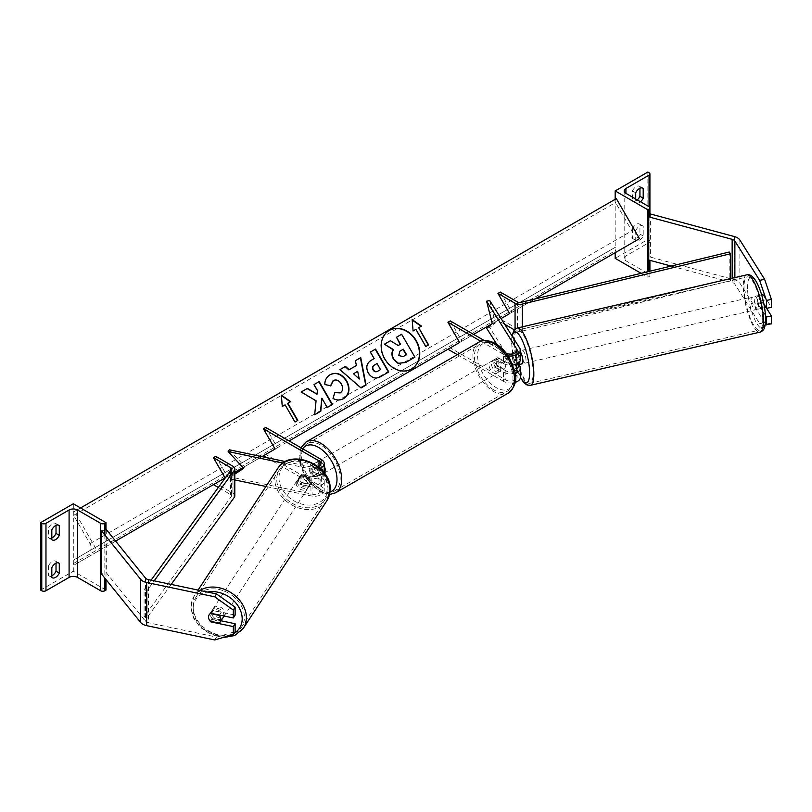 <?xml version="1.0" encoding="UTF-8"?>
<svg xmlns="http://www.w3.org/2000/svg" width="812" height="812" viewBox="0 0 812 812"><rect width="100%" height="100%" fill="white"/><g stroke="black" fill="none" stroke-linecap="round" stroke-linejoin="round"><path stroke-width="0.61" stroke-dasharray="4.06 3.04" d="M518.827 364.547L516.188 360.366A6.608 1.847 78.1 0 1 515.285 354.611A6.608 1.847 78.1 0 1 516.188 351.728L513.082 352.388L516.188 351.728L519.853 357.534A9.906 5.725 0 0 1 520.451 359.493M516.442 351.677L519.67 356.793A6.608 1.746 -103 0 0 516.676 351.545A6.608 1.746 -103 0 0 516.442 351.677L512.829 352.51A6.608 1.847 -101.9 0 0 512.189 355.26A6.608 1.847 -101.9 0 0 513.093 361.015L515.295 364.507M480.836 341.263L503.531 354.367L503.531 363.532A9.906 5.725 0 0 0 512.819 365.055M503.531 354.367A9.906 5.725 0 0 0 508.058 355.859M450.274 320.923L461.957 341.152L450.274 347.891L505.866 379.986A6.608 3.816 0 0 0 513.062 380.808A6.608 3.816 0 0 0 517.142 377.286A6.608 3.816 0 0 0 516.747 375.986L496.741 344.258M514.656 371.104A6.608 3.816 180 0 1 505.866 370.82L497.929 366.232A6.608 3.816 60 0 1 497.421 357.808A6.608 3.816 60 0 1 497.929 357.605L505.866 362.182A6.608 3.816 0 0 0 513.062 363.015A6.608 3.816 0 0 0 517.142 359.493A6.608 3.816 0 0 0 516.747 358.183L513.864 353.616M520.451 377.286A9.906 5.725 0 0 0 519.853 375.327L489.717 327.53L486.611 328.18M489.717 300.552L495.361 323.003L489.717 327.53M484.206 340.512L505.866 353.017A6.608 3.816 0 0 0 506.13 353.159M503.531 363.532L495.594 358.945A6.608 3.816 -120 0 0 495.087 359.158A6.608 3.816 -120 0 0 495.594 367.582L503.531 372.16L503.531 381.335A9.906 5.725 0 0 0 515.143 382.35M457.318 354.651L503.531 381.335M515.062 373.205A9.906 5.725 180 0 1 503.531 372.16M447.94 349.241L450.274 347.891M473.629 334.402L461.957 341.152M495.361 323.003L492.255 323.653L501.065 318.568L497.949 320.375L500.283 319.025L517.396 328.901A3.299 1.908 180 0 0 521.01 329.317L729.206 278.993L730.475 280.759L522.289 331.073A6.608 3.816 180 0 1 515.062 330.251L514.26 329.794M513.093 361.015L516.188 360.366M497.929 366.232L495.594 367.582M497.929 357.605L495.594 358.945M632.457 228.69L632.457 238.393A6.608 3.816 120 0 0 632.893 238.718A6.608 3.816 120 0 0 639.937 234.079L639.937 224.366A6.608 3.816 -60 0 0 639.501 224.041A6.608 3.816 -60 0 0 636.192 224.366A6.608 3.816 -60 0 0 632.457 228.69L635.725 230.578A6.608 3.816 120 0 1 639.47 226.254A6.608 3.816 120 0 1 642.769 225.929A6.608 3.816 120 0 1 643.206 226.254L643.206 235.967A6.608 3.816 -60 0 1 636.161 240.606A6.608 3.816 -60 0 1 635.725 240.281L635.725 230.578M637.247 199.894A6.608 3.816 120 0 1 632.893 200.96A6.608 3.816 120 0 1 632.457 200.635L632.457 190.932L635.725 192.809M632.457 190.932A6.608 3.816 -60 0 1 636.192 186.608A6.608 3.816 -60 0 1 639.501 186.283A6.608 3.816 -60 0 1 639.937 186.608L642.272 187.958M647.874 172.053L647.874 239.469L615.171 258.348M615.171 199.285L615.171 252.684M639.937 188.252L639.937 186.608M641.104 273.319L647.874 277.227L649.042 276.557A2.974 1.715 0 0 0 649.915 275.339A2.974 1.715 0 0 0 649.042 274.131L625.92 260.784A5.948 3.431 180 0 1 624.174 258.348A5.948 3.431 180 0 1 625.92 255.922L649.042 242.575A2.974 1.715 0 0 0 649.915 241.357A2.974 1.715 0 0 0 649.042 240.149L647.874 239.469M640.516 201.782A6.608 3.816 -60 0 1 636.161 202.848A6.608 3.816 -60 0 1 635.725 202.523L635.725 199.021M647.874 271.685L647.874 277.227M632.457 200.635L635.725 202.523M639.937 234.079L643.206 235.967M639.937 224.366L643.206 226.254M632.457 238.393L635.725 240.281M496.061 360.832A6.608 3.816 60 0 1 500.375 366.659A6.608 3.816 60 0 1 499.36 371.947A6.608 3.816 60 0 1 496.061 371.622A6.608 3.816 60 0 1 491.737 365.806A6.608 3.816 60 0 1 492.752 360.508A6.608 3.816 60 0 1 496.061 360.832M497.391 365.38L494.589 367.004A6.608 3.816 -120 0 0 497.929 370.546A6.608 3.816 -120 0 0 501.227 370.871A6.608 3.816 -120 0 0 501.258 370.851L504.059 369.237L497.391 365.38A6.608 3.816 60 0 1 497.391 357.828L504.059 361.685A6.608 3.816 60 0 1 504.059 369.237M504.059 361.685L501.258 363.299A6.608 3.816 -120 0 0 497.929 359.757A6.608 3.816 -120 0 0 494.62 359.432A6.608 3.816 -120 0 0 494.589 359.452L497.391 357.828M316.68 475.193A6.608 3.816 -120 0 0 319.979 475.517A6.608 3.816 -120 0 0 320.009 475.497L317.208 477.111L310.539 473.264L313.341 471.64A6.608 3.816 -120 0 0 316.68 475.193M318.548 463.317A6.608 3.816 60 0 1 322.861 469.143A6.608 3.816 60 0 1 321.846 474.441A6.608 3.816 60 0 1 318.548 474.106A6.608 3.816 60 0 1 314.234 468.291A6.608 3.816 60 0 1 315.239 462.992A6.608 3.816 60 0 1 318.548 463.317M320.009 467.945A6.608 3.816 -120 0 0 316.68 464.403A6.608 3.816 -120 0 0 313.371 464.068A6.608 3.816 -120 0 0 313.341 464.088L310.539 465.712L317.208 469.559L320.009 467.945L313.341 464.088M317.208 469.559A6.608 3.816 60 0 1 317.208 477.111M310.539 473.264A6.608 3.816 60 0 1 310.539 465.712M501.258 363.299L494.589 359.452M494.589 367.004L501.258 370.851M313.341 471.64L320.009 475.497M320.882 461.977A6.608 3.816 60 0 1 325.196 467.793A6.608 3.816 60 0 1 324.181 473.091A6.608 3.816 60 0 1 320.882 472.757A6.608 3.816 60 0 1 316.568 466.941A6.608 3.816 60 0 1 317.573 461.642A6.608 3.816 60 0 1 320.882 461.977M493.716 362.182A6.608 3.816 60 0 1 498.04 368.009A6.608 3.816 60 0 1 497.025 373.297A6.608 3.816 60 0 1 493.716 372.972A6.608 3.816 60 0 1 489.403 367.156A6.608 3.816 60 0 1 490.418 361.858A6.608 3.816 60 0 1 493.716 362.182M493.716 389.851A27.283 15.753 60 0 1 475.893 365.816A27.283 15.753 60 0 1 480.075 343.953A27.283 15.753 60 0 1 493.716 345.303A27.283 15.753 60 0 1 511.54 369.348A27.283 15.753 60 0 1 507.358 391.211A27.283 15.753 60 0 1 493.716 389.851M320.882 489.646A27.283 15.753 60 0 1 303.059 465.601A27.283 15.753 60 0 1 307.24 443.738A27.283 15.753 60 0 1 320.882 445.088A27.283 15.753 60 0 1 338.705 469.133A27.283 15.753 60 0 1 334.524 490.996A27.283 15.753 60 0 1 320.882 489.646M765.503 315.523L758.296 304.094A6.608 1.847 78.1 0 1 757.393 298.339A6.608 1.847 78.1 0 1 758.296 295.466L763.27 294.421A6.608 1.847 78.1 0 1 763.27 294.421L771.4 307.322M766.599 308.327L763.27 303.049A6.608 1.847 78.1 0 1 762.366 297.304A6.608 1.847 78.1 0 1 763.26 294.421L758.296 295.466A6.608 1.847 78.1 0 1 758.296 295.456L764.051 304.581M771.4 323.866L764.62 322.455L739.854 283.165A10.566 6.1 0 0 0 737.387 280.942A10.566 6.1 0 0 0 734.383 279.724L650.432 257.12L648.199 259.881M764.62 322.455L759.656 323.501L734.88 284.21A5.288 3.055 0 0 0 733.652 283.094A5.288 3.055 0 0 0 732.15 282.485L671.138 266.062M650.432 213.962L650.432 257.12M649.042 215.677L649.915 214.601L649.915 241.357M759.656 323.501L765.208 324.658M758.296 304.094L763.27 303.049M757.241 295.883L762.823 294.594A6.608 1.746 -103 0 0 762.285 297.314A6.608 1.746 -103 0 0 763.036 302.094L766.264 307.21A6.608 1.746 -103 0 0 766.802 304.49A6.608 1.746 -103 0 0 766.051 299.709L760.468 300.998A6.608 1.746 -103 0 0 757.464 295.761A6.608 1.746 -103 0 0 757.241 295.883L760.468 300.998M758.733 306.357A6.608 1.746 -103 0 0 757.342 299.557A6.608 1.746 -103 0 0 754.987 296.339A6.608 1.746 -103 0 0 754.216 299.181A6.608 1.746 -103 0 0 755.607 305.982A6.608 1.746 -103 0 0 757.972 309.21A6.608 1.746 -103 0 0 758.733 306.357M520.451 351.972A6.608 1.746 -103 0 0 519.162 350.977A6.608 1.746 -103 0 0 518.391 353.829A6.608 1.746 -103 0 0 519.781 360.619A6.608 1.746 -103 0 0 522.136 363.847M512.22 354.002A6.608 1.746 -103 0 0 512.189 355.26A6.608 1.746 -103 0 0 512.94 360.041L516.665 359.178A6.608 1.746 -103 0 0 519.396 364.415M519.67 356.793L515.955 357.656A6.608 1.746 -103 0 1 516.706 362.436A6.608 1.746 -103 0 1 516.625 363.999M515.671 364.385L512.94 360.041M513.478 353.738L515.955 357.656M762.823 294.594L766.051 299.709M757.454 303.383A6.608 1.746 -103 0 0 760.448 308.631A6.608 1.746 -103 0 0 760.682 308.509L757.454 303.383L763.036 302.094M764.589 307.596L760.682 308.509M519.893 364.294L516.665 359.178M526.014 360.274A6.608 1.746 -103 0 0 524.623 353.484A6.608 1.746 -103 0 0 522.258 350.256A6.608 1.746 -103 0 0 521.497 353.108A6.608 1.746 -103 0 0 522.887 359.899A6.608 1.746 -103 0 0 525.242 363.126A6.608 1.746 -103 0 0 526.014 360.274M751.11 299.902A6.608 1.746 77 0 1 751.882 297.05A6.608 1.746 77 0 1 754.236 300.278A6.608 1.746 77 0 1 755.637 307.078A6.608 1.746 77 0 1 754.866 309.92A6.608 1.746 77 0 1 752.511 306.703A6.608 1.746 77 0 1 751.11 299.902M762.701 318.294A27.283 7.227 77 0 1 759.535 330.068A27.283 7.227 77 0 1 749.801 316.751A27.283 7.227 77 0 1 744.046 288.686A27.283 7.227 77 0 1 747.213 276.912A27.283 7.227 77 0 1 756.946 290.229A27.283 7.227 77 0 1 762.701 318.294M514.422 341.893A27.283 7.227 -103 0 0 520.177 369.957A27.283 7.227 -103 0 0 529.911 383.274A27.283 7.227 -103 0 0 533.088 371.49A27.283 7.227 -103 0 0 527.323 343.425A27.283 7.227 -103 0 0 517.599 330.108A27.283 7.227 -103 0 0 514.422 341.893M221.026 620.774L212.785 619.038L211.262 621.454M210.288 621.251A6.608 5.065 32.2 0 1 209.313 619.911M212.785 619.038A6.608 5.065 32.2 0 1 210.298 614.207A6.608 5.065 32.2 0 1 210.917 611.984A6.608 5.065 32.2 0 1 212.785 610.411L235.135 615.11M214.703 639.947L216.51 637.085L148.454 622.784A5.288 3.055 180 0 1 146.525 622.073A5.288 3.055 180 0 1 145.47 621.21L106.321 572.734L101.53 574.023M104.829 529.982L101.53 530.875M106.321 529.586L106.321 572.734M216.51 637.085L235.135 631.655M212.785 610.411L210.978 613.283M223.797 615.973A6.608 5.166 -146.8 0 0 223.879 615.151A6.608 5.166 -146.8 0 0 219.149 608.817A6.608 5.166 -146.8 0 0 212.135 610.228A6.608 5.166 -146.8 0 0 211.455 612.542A6.608 5.166 -146.8 0 0 216.185 618.886A6.608 5.166 -146.8 0 0 223.188 617.465M219.128 623.098L221.158 620.003L212.287 618.135A6.608 5.166 -146.8 0 0 221.158 620.003M212.287 618.135L210.257 621.241M297.293 481.475A6.608 5.166 -146.8 0 0 302.023 487.819A6.608 5.166 -146.8 0 0 309.027 486.398A6.608 5.166 -146.8 0 0 309.707 484.084A6.608 5.166 -146.8 0 0 304.977 477.75A6.608 5.166 -146.8 0 0 297.974 479.161A6.608 5.166 -146.8 0 0 297.293 481.475M300.014 476.634L308.875 478.491A6.608 5.166 -146.8 0 0 300.014 476.634L301.364 474.563A6.608 5.166 -146.8 0 0 300.237 475.71A6.608 5.166 -146.8 0 0 299.547 478.024A6.608 5.166 -146.8 0 0 301.282 482.237L299.932 484.307A6.608 5.166 -146.8 0 0 308.793 486.165L299.932 484.307M309.027 486.398L311.29 482.947A6.608 5.166 -146.8 0 1 310.154 484.104L308.793 486.165M311.29 482.947A6.608 5.166 -146.8 0 0 311.97 480.633A6.608 5.166 -146.8 0 0 310.235 476.431L308.875 478.491M310.154 484.104L301.282 482.237M301.364 474.563L310.235 476.431M209.171 614.765A6.608 5.166 -146.8 0 1 209.202 614.714A6.608 5.166 -146.8 0 1 210.338 613.567L210.409 613.578M210.338 613.567L212.368 610.462L221.24 612.319A6.608 5.166 -146.8 0 0 212.368 610.462M221.24 612.319L219.443 615.06M296.167 483.201A6.608 5.166 -146.8 0 0 300.887 489.545A6.608 5.166 -146.8 0 0 307.9 488.124A6.608 5.166 -146.8 0 0 308.58 485.809A6.608 5.166 -146.8 0 0 303.85 479.476A6.608 5.166 -146.8 0 0 296.847 480.887A6.608 5.166 -146.8 0 0 296.167 483.201M225.005 613.425A6.608 5.166 33.2 0 1 224.325 615.74A6.608 5.166 33.2 0 1 217.311 617.161A6.608 5.166 33.2 0 1 212.592 610.817A6.608 5.166 33.2 0 1 213.272 608.503A6.608 5.166 33.2 0 1 220.275 607.092A6.608 5.166 33.2 0 1 225.005 613.425M193.154 606.737A27.283 21.315 33.2 0 1 195.966 597.175A27.283 21.315 33.2 0 1 224.914 591.329A27.283 21.315 33.2 0 1 244.432 617.516A27.283 21.315 33.2 0 1 241.621 627.077A27.283 21.315 33.2 0 1 212.673 632.913A27.283 21.315 33.2 0 1 193.154 606.737M328.007 489.89A27.283 21.315 -146.8 0 0 308.489 463.713A27.283 21.315 -146.8 0 0 279.541 469.559A27.283 21.315 -146.8 0 0 276.73 479.121A27.283 21.315 -146.8 0 0 296.248 505.297A27.283 21.315 -146.8 0 0 325.196 499.451A27.283 21.315 -146.8 0 0 328.007 489.89M56.018 563.132L56.018 561.488A6.608 3.816 120 0 0 55.581 561.163A6.608 3.816 120 0 0 52.283 561.488A6.608 3.816 120 0 0 48.537 565.812L51.816 567.7M56.018 525.374L56.018 523.73A6.608 3.816 120 0 0 55.581 523.405A6.608 3.816 120 0 0 52.283 523.73A6.608 3.816 120 0 0 48.537 528.054L51.816 529.942M51.816 575.759A6.608 3.816 -60 0 1 48.974 575.84A6.608 3.816 -60 0 1 48.537 575.515L51.816 577.403M48.537 565.812L48.537 575.515M40.6 590.08L73.303 571.201L105.996 590.08M73.303 503.775L73.303 571.201M51.816 538.001A6.608 3.816 -60 0 1 48.974 538.082A6.608 3.816 -60 0 1 48.537 537.757L48.537 528.054M105.996 529.668L105.996 579.555M48.537 537.757L51.816 539.645M56.018 523.73L58.352 525.08M56.018 561.488L58.352 562.838M302.034 482.866L312.082 484.977A6.608 3.816 0 0 0 320.943 481.394A6.608 3.816 0 0 0 319.014 478.694L311.067 474.106A6.608 3.816 60 0 1 310.57 465.692A6.608 3.816 60 0 1 311.067 465.479L319.014 470.067A6.608 3.816 180 0 1 320.943 472.757A6.608 3.816 180 0 1 312.082 476.35L302.034 474.238A6.608 5.065 -147.8 0 0 300.166 475.812A6.608 5.065 -147.8 0 0 299.547 478.024A6.608 5.065 -147.8 0 0 302.034 482.866L300.907 484.652A6.608 5.065 32.2 0 1 298.42 479.821A6.608 5.065 32.2 0 1 299.039 477.598A6.608 5.065 32.2 0 1 300.907 476.025L310.955 478.136A9.906 5.725 180 0 0 324.242 472.949M319.989 468.291A9.906 5.725 180 0 1 310.955 468.971L282.952 463.084M321.349 459.541L321.349 468.717A9.906 5.725 180 0 1 324.252 472.757M266.64 457.623L319.014 487.86A6.608 3.816 180 0 1 320.943 490.56A6.608 3.816 180 0 1 312.082 494.143L229.278 476.745L228.152 478.542L234.81 479.933M265.757 427.447L277.44 447.676L265.757 454.426L321.349 486.52A9.906 5.725 180 0 1 324.252 490.56A9.906 5.725 180 0 1 310.955 495.939L265.94 486.479M229.278 449.777L244.798 466.524L243.072 467.661M234.81 473.102L229.278 476.745M318.142 466.707A6.608 3.816 180 0 1 312.082 467.174L285.448 461.581M234.81 474.147L228.152 478.542M321.349 468.717L313.412 464.129A6.608 3.816 -120 0 0 312.904 464.342A6.608 3.816 -120 0 0 313.412 472.757L321.349 477.344A9.906 5.725 0 0 1 324.252 481.394A9.906 5.725 0 0 1 310.955 486.764L300.907 484.652M265.757 454.426L263.423 455.765M277.44 447.676L289.113 440.936M243.671 468.311L244.798 466.524M311.067 474.106L313.412 472.757M311.067 465.479L313.412 464.129M302.034 474.238L300.907 476.025M500.283 292.056L511.956 312.275L500.283 319.025M504.638 324.242L497.949 320.375M730.475 278.617L730.475 280.759M729.206 252.024L729.206 278.993M511.956 312.275L535.037 298.958M151.093 580.184L144.089 589.837L144.089 616.805L231.247 496.609A3.299 1.908 0 0 0 231.511 495.868A3.299 1.908 0 0 0 230.537 494.518L218.316 487.464M234.81 495.868A6.608 3.816 0 0 0 232.871 493.178L215.759 483.292L213.424 484.642M215.759 456.324L227.431 476.553L215.759 483.292M144.089 589.837L147.145 590.578L154.199 580.844M147.145 590.578L147.145 617.546L171.17 584.407M144.089 616.805L147.145 617.546M234.81 472.29L227.431 476.553M389.171 330.484A22.279 18.189 60 0 0 389.009 330.575L389.009 330.575A22.279 18.189 60 0 0 384.391 358.975A22.279 18.189 60 0 0 411.288 369.176L411.288 369.176A22.279 18.189 60 0 0 411.451 369.074M74.471 511.469L73.638 511.946A2.974 1.715 -120 0 0 73.638 515.376L89.99 543.695A5.948 3.431 60 0 1 89.99 550.556L73.638 559.996A2.974 1.715 -120 0 0 73.638 563.437L74.471 564.858L97.592 551.51L74.471 511.469L80.54 507.957M97.592 551.51L115.619 541.107M242.981 467.57L261.921 456.638M89.99 550.556L615.516 247.152A2.974 1.715 -120 0 0 615.516 250.583L616.349 252.014L639.47 238.667M74.471 564.858L616.349 252.014M616.349 198.615L615.516 199.092A2.974 1.715 -120 0 0 615.516 202.523L631.868 230.841A5.948 3.431 60 0 1 631.868 237.713M73.638 511.946L615.516 199.092L73.638 511.946M73.638 559.996L615.516 247.152L73.638 559.996M396.134 337.437L401.331 334.442L414.902 357.178M390.42 340.735L397.87 345.689L400.478 344.186M390.095 340.928L384.096 344.389M358.975 379.214L357.666 371.348M357.341 371.541L353.169 373.936M355.067 360.893L356.427 365.522M361.096 387.953L366.06 385.081M360.772 388.136L339.639 369.795M377.042 363.553L380.534 369.592M376.707 363.735L374.251 365.156M388.786 371.937L380.452 376.748C375.408 379.458 371.277 378.28 368.039 373.195L367.998 373.124C365.217 367.481 366.303 363.187 371.277 360.254L371.612 360.061M370.069 352.235L374.17 358.579M330.484 385.649L324.607 384.756C324.323 380.635 326.089 377.326 329.895 374.809L330.048 374.728M343.588 398.641L343.425 398.733C339.599 400.702 336.036 400.631 332.747 398.54L333.072 398.347M332.747 398.54L334.838 392.399M340.137 392.917C342.735 390.958 343.05 388.085 341.101 384.299L341.07 384.228C338.726 380.574 336.056 379.397 333.082 380.686M300.887 392.176L315.736 400.996L314.67 414.729M313.696 384.776L317.116 390.694L316.71 394.368M321.552 398.377L326.911 407.654L332.423 404.477M314.335 414.922L320.811 411.187M285.103 404.853L294.675 422.21L297.811 420.403M284.768 405.046L282.302 406.477M281.967 406.66L281.348 395.129M287.57 403.422L290.706 401.615M412.191 320.06L413.095 330.961M418.373 327.916L421.499 326.099M412.76 331.144L415.571 329.53L425.478 346.694L428.614 344.887M399.93 351.149L398.428 355.727L402.803 356.823L406.528 354.671M519.853 348.358L519.853 357.534M505.866 370.82L505.866 379.986M516.747 369.419L516.747 375.986M516.747 351.626L516.747 358.183M519.853 366.161L519.853 375.327M505.866 353.017L505.866 362.182M649.042 274.131L649.042 242.575M625.92 260.784L625.92 255.922M649.042 172.723L649.042 240.149M649.042 216.956L649.042 260.114M649.042 271.401L649.042 276.557M479.019 342.116A29.394 16.971 -120 0 0 474.512 365.674A29.394 16.971 -120 0 0 493.716 391.587A29.394 16.971 -120 0 0 508.424 393.038M496.061 344.927A26.096 15.063 60 0 1 514.503 376.88A26.096 15.063 60 0 1 496.061 387.537A26.096 15.063 60 0 1 477.608 355.575A26.096 15.063 60 0 1 496.061 344.927M335.579 492.823A29.394 16.971 60 0 1 320.882 491.372A29.394 16.971 60 0 1 301.678 465.469A29.394 16.971 60 0 1 306.185 441.911M302.632 448.742A26.096 15.063 -120 0 0 302.531 470.057A26.096 15.063 -120 0 0 318.548 490.022A26.096 15.063 -120 0 0 330.048 492.021M734.383 236.566L734.383 279.724M734.88 277.592L734.88 284.21M732.15 278.232L732.15 282.485M739.854 240.017L739.854 283.165M747.547 288.615A26.096 6.912 77 0 1 755.87 281.602A26.096 6.912 77 0 1 765.401 316.924A26.096 6.912 77 0 1 757.088 323.947A26.096 6.912 77 0 1 747.547 288.615M746.736 274.852A29.394 7.785 -103 0 0 743.315 287.539A29.394 7.785 -103 0 0 749.527 317.776A29.394 7.785 -103 0 0 760.012 332.128M512.179 336.198A26.096 6.912 -103 0 0 511.722 343.253A26.096 6.912 -103 0 0 520.451 377.215M530.388 385.335A29.394 7.785 77 0 1 519.903 370.982A29.394 7.785 77 0 1 513.702 340.746A29.394 7.785 77 0 1 517.122 328.048M145.47 578.053L145.47 621.21M148.454 579.636L148.454 622.784M234.12 633.269A26.096 20.391 33.2 0 1 207.618 631.614A26.096 20.391 33.2 0 1 193.144 608.696A26.096 20.391 33.2 0 1 207.527 592.049M199.935 590.446A29.394 22.969 -146.8 0 0 194.2 596.018A29.394 22.969 -146.8 0 0 191.175 606.32A29.394 22.969 -146.8 0 0 212.206 634.527A29.394 22.969 -146.8 0 0 243.387 628.234M278.983 477.629A26.096 20.391 -146.8 0 0 303.282 504.435A26.096 20.391 -146.8 0 0 328.018 487.931A26.096 20.391 -146.8 0 0 303.718 461.135A26.096 20.391 -146.8 0 0 278.983 477.629M326.962 500.608A29.394 22.969 33.2 0 1 295.781 506.911A29.394 22.969 33.2 0 1 274.75 478.704A29.394 22.969 33.2 0 1 277.775 468.402M104.829 534.956L104.829 578.114M310.955 468.971L310.955 478.136M312.082 484.977L312.082 494.143M319.014 478.694L319.014 487.86M312.082 467.174L312.082 476.35M310.955 486.764L310.955 495.939M319.014 466.291L319.014 470.067M321.349 477.344L321.349 486.52M517.396 301.932L517.396 328.901M515.062 329.043L515.062 330.251M522.289 326.85L522.289 331.073M521.01 302.348L521.01 329.317M230.537 470.615L230.537 494.518M232.871 466.2L232.871 493.178M231.247 469.64L231.247 496.609M73.638 563.437L615.516 250.583M73.638 515.376L615.516 202.523M89.99 543.695L631.868 230.841M517.142 368.12L517.142 377.286M517.142 350.317L517.142 359.493M497.421 357.808L495.087 359.158M649.915 217.2L649.915 260.347M649.915 271.188L649.915 275.339M624.174 190.921L624.174 258.348M632.893 200.96L636.161 202.848M639.501 186.283L642.769 188.171M632.893 238.718L636.161 240.606M639.501 224.041L642.769 225.929M329.611 494.488L319.228 491.534L304.916 476.461L300.095 464.494L299.131 456.242L300.937 447.767M499.36 371.947L501.227 370.871M319.979 475.517L321.846 474.441M313.371 464.068L315.239 462.992M492.752 360.508L494.62 359.432M324.181 473.091L497.025 373.297M307.24 443.738L480.075 343.953M334.524 490.996L507.358 391.211M317.573 461.642L490.418 361.858M511.885 335.721L511.53 342.634L513.763 358.833L516.473 368.394L520.421 377.661M757.464 295.761L754.987 296.339M519.162 350.977L516.676 351.545M760.448 308.631L757.972 309.21M522.258 350.256L751.882 297.05M529.911 383.274L759.535 330.068M517.599 330.108L747.213 276.912M525.242 363.126L754.866 309.92M210.917 611.984L209.11 614.857M198.098 590.06L194.2 596.018L190.972 606.94L193.439 617.902L200.503 627.717L222.64 637.643M297.974 479.161L300.237 475.71M209.202 614.714L212.135 610.228M307.9 488.124L224.325 615.74M279.541 469.559L195.966 597.175M325.196 499.451L241.621 627.077M296.847 480.887L213.272 608.503M48.974 538.082L52.242 539.97M55.581 523.405L58.85 525.293M48.974 575.84L52.242 577.728M55.581 561.163L58.85 563.051M320.943 481.394L320.943 490.56M320.943 463.591L320.943 472.757M324.252 481.394L324.252 490.56M300.166 475.812L299.039 477.598M310.57 465.692L312.904 464.342M231.511 468.9L231.511 495.868"/><path stroke-width="1.22" d="M513.864 353.616L513.093 352.388A6.608 1.847 -101.9 0 0 513.082 352.388A6.608 1.847 -101.9 0 0 512.829 352.51L512.727 352.54A6.608 1.746 -103 0 0 512.22 354.002M512.819 365.055A9.906 5.725 0 0 0 520.451 359.493L520.451 350.317A9.906 5.725 0 0 0 519.853 348.358L489.717 300.552L486.611 301.211L492.255 323.653L486.611 328.18L496.741 344.258M508.058 355.859A9.906 5.725 0 0 0 520.451 350.317M515.295 364.507L516.747 366.811A6.608 3.816 180 0 1 517.142 368.12A6.608 3.816 180 0 1 514.656 371.104M506.13 353.159A6.608 3.816 0 0 0 513.235 353.799A6.608 3.816 0 0 0 517.142 350.317A6.608 3.816 0 0 0 516.747 349.018L486.611 301.211M515.062 373.205A9.906 5.725 180 0 0 520.451 368.12A9.906 5.725 180 0 0 519.853 366.161L518.827 364.547M480.836 341.263L447.94 322.273L450.274 320.923L484.206 340.512M447.94 322.273L459.622 342.502L447.94 349.241L457.318 354.651M515.143 382.35A9.906 5.725 0 0 0 520.451 377.286L520.451 368.12M642.272 187.958L643.206 188.496A6.608 3.816 120 0 0 642.769 188.171A6.608 3.816 120 0 0 639.47 188.496A6.608 3.816 120 0 0 635.725 192.809L635.725 199.021M615.171 190.921L647.874 209.8L649.042 209.131A2.974 1.715 0 0 0 649.915 207.913A2.974 1.715 0 0 0 649.042 206.705L625.92 193.357A5.948 3.431 180 0 1 624.174 190.921A5.948 3.431 180 0 1 625.92 188.496L649.042 175.148A2.974 1.715 0 0 0 649.915 173.93A2.974 1.715 0 0 0 649.042 172.723L647.874 172.053L615.171 190.921L615.171 199.285M615.171 252.684L615.171 258.348L641.104 273.319M637.247 199.894A6.608 3.816 120 0 0 639.937 196.321L639.937 188.252M643.206 188.496L643.206 198.209A6.608 3.816 -60 0 1 640.516 201.782M647.874 209.8L647.874 271.685M639.937 196.321L643.206 198.209M764.62 279.308L771.4 299.405L766.437 300.45L759.656 280.353L764.62 279.308L739.854 240.017A10.566 6.1 0 0 0 737.387 237.784A10.566 6.1 0 0 0 734.383 236.566L650.432 213.962L649.915 214.601L649.915 207.913L649.915 217.2M759.656 280.353L734.88 241.052A5.288 3.055 0 0 0 733.652 239.946A5.288 3.055 0 0 0 732.15 239.337L648.199 216.733L648.199 259.881L671.138 266.062M771.4 299.405L771.4 307.322L766.437 308.367L766.437 300.45M648.199 216.733L649.042 215.677M765.208 324.658L771.4 323.866L771.4 315.949L766.599 308.327M765.503 315.523L766.437 316.995L766.437 324.912M764.051 304.581L766.437 308.367M766.437 316.995L771.4 315.949M519.396 364.415A6.608 1.746 -103 0 0 519.66 364.426L522.136 363.847A6.608 1.746 -103 0 0 522.908 360.995A6.608 1.746 -103 0 0 520.451 351.972M519.66 364.426A6.608 1.746 -103 0 0 519.893 364.294L516.168 365.156A6.608 1.746 -103 0 0 516.625 363.999M516.168 365.156L515.671 364.385M512.727 352.54L513.478 353.738M765.777 307.322L764.589 307.596M211.262 621.454L210.978 621.911A6.608 5.065 32.2 0 1 210.288 621.251M209.313 619.911A6.608 5.065 32.2 0 1 208.491 617.069A6.608 5.065 32.2 0 1 209.11 614.857A6.608 5.065 32.2 0 1 210.978 613.283L233.328 617.973L233.328 610.056L235.135 607.193L235.135 615.11L233.328 617.973M235.135 607.193L216.51 593.937L214.703 596.8L146.647 582.498A10.566 6.1 180 0 1 142.78 581.077A10.566 6.1 180 0 1 140.679 579.342L101.53 530.875L101.53 574.023L140.679 622.499A10.566 6.1 180 0 0 142.78 624.235A10.566 6.1 180 0 0 146.647 625.646L214.703 639.947L233.328 634.527L233.328 626.6L210.978 621.911M216.51 593.937L148.454 579.636A5.288 3.055 180 0 1 146.525 578.926A5.288 3.055 180 0 1 145.47 578.053L106.321 529.586L104.829 529.982M233.328 634.527L235.135 631.655L235.135 623.738L221.026 620.774M235.135 623.738L233.328 626.6M214.703 596.8L233.328 610.056M209.171 614.765A6.608 5.166 -146.8 0 0 208.522 617.029A6.608 5.166 -146.8 0 0 210.257 621.241L219.128 623.098A6.608 5.166 -146.8 0 0 220.255 621.951A6.608 5.166 -146.8 0 0 220.935 619.637A6.608 5.166 -146.8 0 0 219.199 615.425L210.409 613.578M220.255 621.951L223.188 617.465A6.608 5.166 -146.8 0 0 223.797 615.973M51.816 567.7A6.608 3.816 -60 0 1 55.551 563.376A6.608 3.816 -60 0 1 58.85 563.051A6.608 3.816 -60 0 1 59.286 563.376L59.286 573.089A6.608 3.816 120 0 1 52.242 577.728A6.608 3.816 120 0 1 51.816 577.403L51.816 567.7M51.816 529.942A6.608 3.816 -60 0 1 55.551 525.618A6.608 3.816 -60 0 1 58.85 525.293A6.608 3.816 -60 0 1 59.286 525.618L59.286 535.331A6.608 3.816 120 0 1 52.242 539.97A6.608 3.816 120 0 1 51.816 539.645L51.816 529.942M56.018 563.132L56.018 571.201A6.608 3.816 -60 0 1 51.816 575.759M40.6 522.654L73.303 503.775L105.996 522.654L104.829 523.324A2.974 1.715 180 0 1 100.627 523.324L77.505 509.977A5.948 3.431 0 0 0 69.091 509.977L45.969 523.324A2.974 1.715 180 0 1 41.767 523.324L40.6 522.654L40.6 590.08L41.767 590.75A2.974 1.715 180 0 0 45.969 590.75L69.091 577.403A5.948 3.431 0 0 1 77.505 577.403L100.627 590.75A2.974 1.715 180 0 0 104.829 590.75L105.996 590.08L105.996 579.555M56.018 525.374L56.018 533.443A6.608 3.816 -60 0 1 51.816 538.001M105.996 522.654L105.996 529.668M56.018 533.443L59.286 535.331M58.352 525.08L59.286 525.618M56.018 571.201L59.286 573.089M58.352 562.838L59.286 563.376M318.142 466.707A6.608 3.816 180 0 0 320.943 463.591A6.608 3.816 180 0 0 319.014 460.891L263.423 428.797L265.757 427.447L321.349 459.541A9.906 5.725 180 0 1 324.252 463.591A9.906 5.725 180 0 1 319.989 468.291M324.252 463.591L324.252 472.757A9.906 5.725 180 0 1 324.242 472.949M265.94 486.479L234.81 479.933M243.072 467.661L234.81 473.102M285.448 461.581L229.278 449.777L228.152 451.563L243.671 468.311L234.81 474.147M282.952 463.084L228.152 451.563M263.423 428.797L275.106 449.026L263.423 455.765L266.64 457.623M497.949 293.396L515.062 303.282A6.608 3.816 180 0 0 522.289 304.104L730.475 253.78L729.206 252.024L521.01 302.348A3.299 1.908 180 0 1 517.396 301.932L500.283 292.056L497.949 293.396L509.621 313.625L501.065 318.568L509.621 313.625M514.26 329.794L504.638 324.242M730.475 253.78L730.475 278.617M151.093 580.184L231.247 469.64A3.299 1.908 0 0 0 231.511 468.9A3.299 1.908 0 0 0 230.537 467.55L213.424 457.674L225.097 477.892L213.424 484.642L218.316 487.464M154.199 580.844L234.292 470.371A6.608 3.816 0 0 0 234.81 468.9A6.608 3.816 0 0 0 232.871 466.2L215.759 456.324L213.424 457.674M171.17 584.407L234.292 497.34A6.608 3.816 0 0 0 234.81 495.868L234.81 468.9M389.334 330.393L389.334 330.393A22.279 18.189 60 0 0 384.726 358.782A22.279 18.189 60 0 0 411.613 368.983L411.613 368.983A22.279 18.189 60 0 0 416.231 340.593A22.279 18.189 60 0 0 389.334 330.393M411.451 369.074A22.279 18.189 60 0 0 415.896 340.776A22.279 18.189 60 0 0 389.171 330.484M413.095 330.961L415.896 329.337L425.803 346.501L428.614 344.887L418.698 327.723L421.499 326.099L412.151 319.613L413.095 330.961M330.23 374.616C336.412 371.754 341.903 373.845 346.694 380.889L346.734 380.96C350.5 388.522 349.505 394.378 343.76 398.54L343.76 398.54C339.923 400.509 336.361 400.448 333.072 398.347L334.838 392.399L340.472 392.724C343.06 390.765 343.385 387.892 341.436 384.106L341.395 384.035C339.051 380.392 336.391 379.204 333.407 380.503L330.799 385.71L324.932 384.563C324.658 380.442 326.414 377.133 330.23 374.616L330.23 374.616M356.427 365.522L355.392 360.701L360.741 357.615L366.06 385.081L361.096 387.953L339.974 369.602L345.486 366.425L349.19 369.704L356.427 365.522M535.037 298.958L639.47 238.667L616.349 198.615L80.54 507.957M115.619 541.107L225.097 477.892M234.81 472.29L242.981 467.57M261.921 456.638L275.106 449.026M289.113 440.936L459.622 342.502M473.629 334.402L492.255 323.653M368.333 372.941C365.542 367.288 366.638 362.994 371.612 360.061L374.17 358.579L370.394 352.043L375.57 349.048L388.786 371.937L380.777 376.555C375.743 379.275 371.602 378.087 368.364 373.002L368.333 372.941M314.67 414.729L320.811 411.187L321.877 398.184L327.246 407.472L332.423 404.477L319.207 381.589L314.031 384.583L317.441 390.501L317.045 394.175L307.433 388.39L301.211 391.983L316.061 400.803L314.67 414.729M287.905 403.239L297.811 420.403L295.01 422.017L285.103 404.853L282.302 406.477L281.348 395.129L290.706 401.615L287.57 403.422L297.486 420.586M393.769 358.945L393.729 358.874C391.831 355.311 391.76 352.225 393.515 349.607L384.431 344.197L390.42 340.735L398.205 345.506L400.478 344.186L396.469 337.244L401.656 334.25L414.902 357.178L406.041 362.294L398.509 363.329L393.404 359.066C391.506 355.504 391.435 352.418 393.181 349.799L384.431 344.197M414.567 357.371L405.716 362.487L398.509 363.329M398.174 363.512L393.434 359.127M400.143 344.379L396.469 337.244M357.666 371.348L353.504 373.753L359.31 379.021L357.666 371.348M359.31 379.021L353.504 373.753M356.092 365.715L349.19 369.704M355.392 360.701L360.741 357.615M360.406 357.808L365.725 385.274M339.974 369.602L345.486 366.425M345.161 366.608L348.855 369.896M373.378 369.714C374.586 371.663 376.159 372.089 378.108 371.003L380.534 369.592L377.042 363.553L374.586 364.964C372.728 366.161 372.312 367.724 373.337 369.653L373.043 369.907C374.251 371.855 375.824 372.282 377.773 371.185L380.199 369.785M374.251 365.156L374.251 365.156C372.393 366.354 371.987 367.917 373.012 369.846L373.043 369.907M371.612 360.061L373.845 358.772M370.394 352.043L375.57 349.048M375.245 349.241L388.461 372.129M329.895 374.809C336.087 371.947 341.578 374.038 346.369 381.082L346.409 381.143C350.165 388.715 349.17 394.571 343.425 398.733L343.76 398.54M334.503 392.592L340.137 392.917M333.082 380.686L330.464 385.903M317.045 394.175L307.109 388.583L301.211 391.983M332.088 404.67L318.872 381.782L314.031 384.583M320.476 411.369L321.877 398.184M281.388 395.576L290.371 401.808M421.174 326.292L412.191 320.06M428.279 345.08L418.698 327.723M398.753 355.534L403.138 356.63L406.528 354.671L403.351 349.17L399.93 351.149L398.753 355.534M406.203 354.864L403.026 349.363L399.93 351.149M516.747 366.811L516.747 369.419M516.747 349.018L516.747 351.626M649.042 175.148L649.042 206.705M625.92 188.496L625.92 193.357M649.042 209.131L649.042 216.956M649.042 260.114L649.042 271.401M508.424 393.038A29.394 16.971 -120 0 0 512.93 369.48A29.394 16.971 -120 0 0 493.716 343.577A29.394 16.971 -120 0 0 479.019 342.116C482.338 339.477 487.789 339.913 495.371 343.415C501.024 346.785 505.795 351.809 509.682 358.488L514.503 370.455C517.488 379.184 515.458 386.705 508.424 393.038L335.579 492.823L329.611 494.488M479.019 342.116L306.185 441.911A29.394 16.971 60 0 1 320.882 443.362A29.394 16.971 60 0 1 340.086 469.265A29.394 16.971 60 0 1 335.579 492.823M330.048 492.021A26.096 15.063 -120 0 0 335.965 471.731A26.096 15.063 -120 0 0 318.548 447.412A26.096 15.063 -120 0 0 302.632 448.742M734.88 241.052L734.88 277.592M732.15 239.337L732.15 278.232M763.432 319.441A29.394 7.785 -103 0 0 757.22 289.194A29.394 7.785 -103 0 0 746.736 274.852C756.185 272.152 764.782 299.212 765.604 317.553C765.493 329.723 763.331 330.626 760.012 332.128A29.394 7.785 -103 0 0 763.432 319.441M520.451 377.215A26.096 6.912 -103 0 0 529.576 371.571A26.096 6.912 -103 0 0 521.801 339.426A26.096 6.912 -103 0 0 512.179 336.198M746.736 274.852L517.122 328.048A29.394 7.785 77 0 1 527.607 342.4A29.394 7.785 77 0 1 533.809 372.637A29.394 7.785 77 0 1 530.388 385.335L760.012 332.128M146.647 582.498L146.647 625.646M140.679 579.342L140.679 622.499M207.527 592.049A26.096 20.391 33.2 0 1 242.189 618.998A26.096 20.391 33.2 0 1 234.12 633.269M222.64 637.643L234.678 635.552L243.387 628.234A29.394 22.969 -146.8 0 0 246.422 617.932A29.394 22.969 -146.8 0 0 229.918 591.999A29.394 22.969 -146.8 0 0 199.935 590.446M329.997 490.306A29.394 22.969 33.2 0 1 326.962 500.608L330.2 489.697C331.875 464.921 290.067 447.3 277.775 468.402A29.394 22.969 33.2 0 1 308.966 462.099A29.394 22.969 33.2 0 1 329.997 490.306M69.091 509.977L69.091 577.403M45.969 523.324L45.969 590.75M41.767 523.324L41.767 590.75M104.829 523.324L104.829 534.956M104.829 578.114L104.829 590.75M100.627 523.324L100.627 590.75M77.505 509.977L77.505 577.403M319.014 460.891L319.014 466.291M515.062 303.282L515.062 329.043M522.289 304.104L522.289 326.85M230.537 467.55L230.537 470.615M234.292 470.371L234.292 497.34M649.915 260.347L649.915 271.188M649.915 173.93L649.915 207.913M306.185 441.911L300.937 447.767M517.122 328.048L514.26 329.784L511.885 335.721M520.421 377.661L523.811 382.625L527.039 385.02L530.388 385.335M243.387 628.234L326.962 500.608M198.098 590.06L277.775 468.402"/></g></svg>
